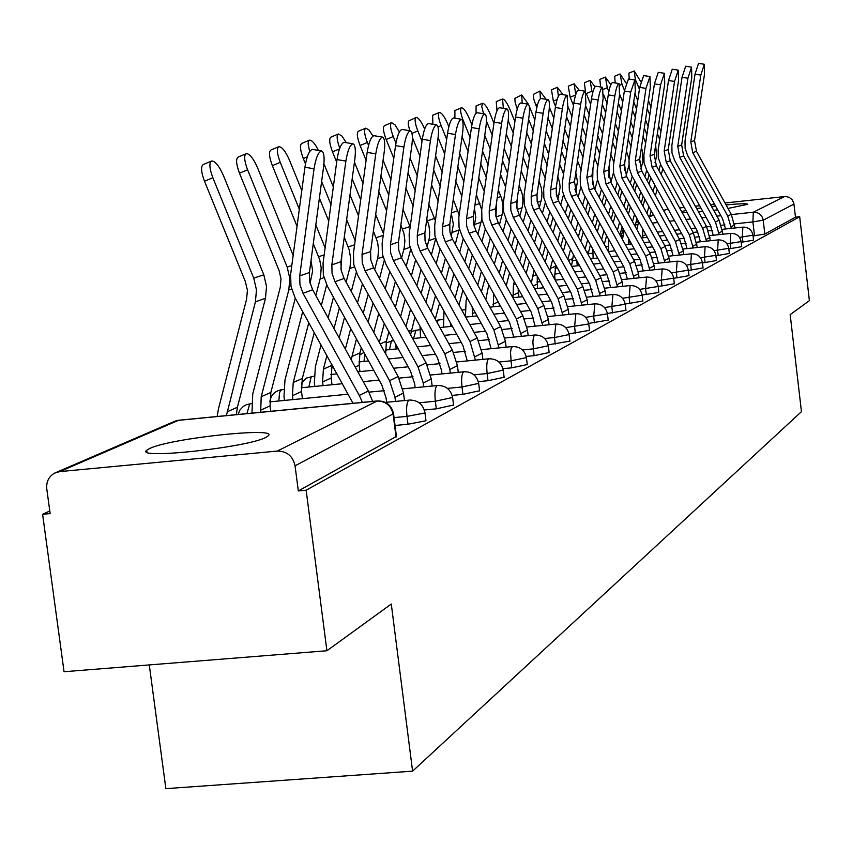 <?xml version="1.0" encoding="UTF-8"?>
<svg xmlns="http://www.w3.org/2000/svg" width="852" height="852" viewBox="0 0 852 852"><rect width="100%" height="100%" fill="white"/><g stroke="black" fill="none" stroke-linecap="round" stroke-linejoin="round"><path stroke-width="1.28" d="M682.207 212.659L687.138 212.649M698.491 211.892L702.857 211.498M713.656 210.327L717.65 209.837M728.013 208.431L747.641 204.331C747.438 203.404 740.239 203.596 726.064 204.906M149.707 448.461L146.682 450.282C134.201 459.718 247.644 447.481 265.867 437.385L268.295 435.787C278.87 426.671 170.293 438.322 149.707 448.461M741.187 242.287L753.551 240.168M728.811 248.89L741.698 246.686M715.914 255.77L729.355 253.47M702.453 262.948L716.479 260.552M688.384 270.446L703.049 267.943M673.676 278.284L689.002 275.665M642.131 295.058L658.798 292.438L658.276 286.474L674.326 283.737M625.198 304.058L642.855 301.044M607.401 313.493L625.954 310.33M588.679 323.419L608.2 320.086M568.966 333.846L589.541 330.342M548.166 344.847L569.881 341.141M526.195 356.445L534.076 355.657L549.157 352.536M502.957 368.692L511.69 367.83L527.271 364.56M478.323 381.653L488.015 380.706L504.118 377.276M452.178 395.392L462.924 394.348L479.591 390.748M424.36 409.982L436.288 408.832L453.573 405.041M395.051 425.467L407.98 424.232L425.531 420.877L425.904 420.228M49.789 510.987L42.6 514.288L50.14 513.607L46.785 488.952C46.168 481.87 48.724 476.609 54.453 473.169L59.746 471.603L277.326 451.07L377.021 401.047L178.345 420.355L59.746 471.603M149.281 664.922L165.863 788.643L412.592 771.156L391.281 604.036L326.902 650.747L306.145 490.209L799.687 216.727L809.4 300.66L790.177 314.612L801.455 411.654L412.592 771.156M326.902 650.747L64.049 671.727L42.6 514.288M725.009 202.989L785.544 196.471L789.208 197.334L792.158 199.709L793.808 203.127L795.491 217.175L764.83 234.055L753.051 235.94M715.542 206.024L711.548 206.504M700.887 207.931L696.659 208.57M685.935 210.476L681.621 211.594M663.516 210.38L668.149 209.166M679.587 207.92L684.241 207.419M695.349 206.205L699.673 205.737M710.483 204.565L714.498 204.129M795.491 217.175L799.687 216.727M393.549 413.678L295.058 465.82L298.317 490.933L306.145 490.209M295.058 465.82C292.843 456.076 286.932 451.155 277.326 451.07M298.317 490.933L396.436 436.405M372.643 401.388L368.405 390.983L312.652 289.786L309.638 281.416L309.404 272.555L323.643 166.47C324.676 157.077 323.952 151.89 321.47 150.921C318.318 151.975 315.847 157.94 314.047 168.792L304.92 167.248C306.709 156.406 309.201 150.453 312.375 149.398L312.663 149.441M362.43 402.378L359.278 395.424L303.003 293.269L299.957 284.813L299.712 275.878L314.047 168.792M352.994 403.294L295.08 297.774L290.969 286.357L290.638 274.291L304.92 167.248M217.154 416.5L218.421 409.045L246.611 299.105L247.399 290.287L245.365 281.575L204.512 181.242C201.04 171.88 200.646 166.3 203.351 164.511L211.307 161.145M236.313 414.636L237.42 407.256L265.473 298.285L266.527 286.464L263.811 274.802L223.33 175.331C219.102 165.842 215.215 161.06 211.647 160.996C208.974 162.785 209.379 168.355 212.851 177.727L204.512 181.242M226.387 415.606L255.408 301.832L256.473 289.904L253.736 278.135L212.851 177.727M404.455 400.515L403.507 393.006L398.129 376.52L344.08 278.455L341.173 270.329L340.938 261.745L354.879 158.898C355.912 149.782 355.252 144.744 352.93 143.796C349.97 144.819 347.616 150.58 345.88 161.081L337.019 159.59C338.755 149.1 341.12 143.338 344.101 142.327L344.357 142.369M386.648 402.25L386.126 398.193L381.824 384.998L327.328 286.091L323.345 275.026L323.036 263.332L337.019 159.59M395.498 401.388L394.987 397.33L389.556 380.684L335.017 281.724L332.078 273.524L331.843 264.865L345.88 161.081M432.156 385.967L431.272 378.916L426.064 362.92L373.634 267.794L370.801 259.913L370.599 251.585L384.241 151.784C385.253 142.923 384.667 138.035 382.484 137.108C379.694 138.099 377.457 143.668 375.775 153.839L367.169 152.401C368.852 142.241 371.099 136.661 373.911 135.681L374.135 135.724M415.137 387.639L414.658 383.826L410.483 371.025L357.627 275.111L353.772 264.386L353.473 253.033L367.169 152.401M423.742 386.797L423.263 382.985L418.002 366.839L365.103 270.861L362.249 262.917L362.036 254.514L375.775 153.839M251.968 413.113L252.735 394.029L280.244 287.422L281.022 278.87L279.051 270.435L239.487 173.201C236.121 164.138 235.695 158.738 238.219 157.024L245.972 153.754M293.163 255.376L257.432 167.546C253.353 158.355 249.636 153.711 246.281 153.616C243.778 155.32 244.215 160.719 247.602 169.793L239.487 173.201M270.744 411.292L270.041 405.882L270.861 392.431L295.282 298.136M260.648 412.272L261.213 396.702L288.785 290.063L289.829 278.498L287.177 267.081L247.602 169.793M297.039 226.323L272.363 165.65C269.083 156.853 268.625 151.635 270.989 149.995L278.551 146.8M301.81 190.518L289.499 160.229C285.558 151.305 282.001 146.789 278.838 146.682C276.495 148.312 276.964 153.53 280.244 162.338L272.363 165.65M302.428 398.672L301.502 391.547L302.311 378.48L314.26 332.589M292.928 399.599L292.428 395.69L293.237 382.505L308.797 322.663M284.483 400.429L283.982 396.521L284.994 379.917L302.716 311.63M310.064 283.311L312.663 270.819L310.991 260.68M325.123 247.847L315.794 224.917M315.836 295.569L320.512 277.433L321.183 267.784L319.702 259.785L313.291 243.608M299.318 209.241L280.244 162.338M321.321 305.506L326.689 284.877M458.259 372.281L457.428 365.646L452.369 350.108L401.462 257.751L398.715 250.105L398.523 242.011L411.889 145.096C412.89 136.469 412.357 131.709 410.302 130.814C407.682 131.762 405.541 137.172 403.912 147.023L395.541 145.628C397.181 135.777 399.322 130.377 401.963 129.429L402.165 129.461M441.954 373.89L441.506 370.311L437.459 357.872L386.148 264.78L382.41 254.365L382.133 243.342L395.541 145.628M450.325 373.059L449.877 369.48L444.776 353.804L393.422 260.648L390.653 252.938L390.461 244.78L403.912 147.023M482.882 359.374L482.104 353.122L477.195 338.02L427.715 248.283L425.052 240.85L424.871 232.979L437.96 138.78C438.95 130.388 438.471 125.755 436.533 124.871C434.062 125.798 432.028 131.038 430.43 140.601L422.294 139.249C423.881 129.696 425.925 124.456 428.418 123.54L428.599 123.572M467.247 360.928L462.902 345.475L413.039 255.036L409.407 244.907L409.152 234.204L422.294 139.249M475.395 360.119L470.016 341.514L420.132 251.02L417.448 243.523L417.256 235.589L430.43 140.601M506.152 347.19L505.417 341.29L500.646 326.604L452.529 239.327L449.941 232.095L449.771 224.449L462.604 132.805C463.573 124.637 463.147 120.121 461.315 119.269C458.972 120.153 457.023 125.244 455.479 134.531L447.556 133.221C449.1 123.945 451.049 118.854 453.413 117.97L453.573 117.991M491.135 348.692L486.929 333.76L438.45 245.823L434.925 235.983L434.68 225.567L447.556 133.221M499.07 347.893L493.872 329.905L445.351 241.915L442.742 234.63L442.571 226.92L455.479 134.531M305.463 163.85L303.312 158.547C300.117 150.005 299.638 144.936 301.853 143.37L309.233 140.26M318.414 150.41C314.899 143.445 311.928 140.026 309.489 140.154L308.552 141.027L308.115 143.754L309.638 151.624M332.014 384.731L331.151 378.032L332.067 364.912M323.068 385.615L322.588 381.941L323.387 369.14L326.934 355.593M314.846 386.425L314.377 382.75L315.378 366.626L321.044 344.911M328.105 317.839L333.483 297.263M340.917 268.753L341.908 254.663M328.734 221.083L319.393 198.111M355.167 240.605L346.647 219.646M333.334 186.886L323.941 163.765M346.125 282.161L350.034 267.059L350.768 259.264L349.267 249.924L344.261 237.229M330.959 204.501L321.619 181.508M334.005 328.542L339.384 307.966M339.149 337.871L344.527 317.306M351.28 291.512L356.285 272.416M336.678 162.114L332.504 151.837C329.394 143.541 328.883 138.631 330.97 137.119L338.18 134.083M346.317 142.699L341.94 136.011L338.404 133.988C336.38 135.404 336.828 140.133 339.767 148.184M359.949 371.589L359.139 365.274L359.938 352.93L361.301 347.744M345.348 349.128L350.736 328.584M357.499 302.801L362.462 283.886M358.522 215.907L350.002 194.916M383.464 233.64L375.668 214.459M362.973 183.201L354.443 162.178M374.667 269.669L377.883 257.283L378.597 249.7L377.564 242.106L373.41 231.03M360.715 199.794L352.185 178.782M351.184 359.714L356.455 338.968M363.229 313.195L368.192 294.291M368.075 321.981L373.048 303.099M379.523 278.476L384.209 260.659M366.094 160.314L360.077 145.511C357.052 137.428 356.519 132.667 358.479 131.208L365.519 128.258M372.974 136L368.937 129.962L365.732 128.162C363.783 129.611 364.326 134.371 367.361 142.454L360.077 145.511M385.7 353.974L386.393 341.205L388.874 331.811M373.762 332.301L378.735 313.419M385.221 288.817L389.801 271.415M386.595 210.817L378.799 191.615M410.153 226.951L403.028 209.368M390.898 179.484L383.091 160.24M401.601 257.996L404.189 248.038L404.892 240.658L403.891 233.278L400.866 225.003M388.746 195.14L380.94 175.927M368.543 145.383L367.361 142.454M379.321 342.397L384.305 323.526M390.791 298.924L395.381 281.543M395.371 307.231L399.961 289.85M406.18 266.314L410.621 249.53M528.176 335.667L527.484 330.086L522.851 315.794L476.012 230.86L473.499 223.82L473.329 216.376L485.917 127.161C486.875 119.195 486.492 114.796 484.756 113.966C482.541 114.828 480.677 119.77 479.175 128.79L471.444 127.523C472.956 118.503 474.82 113.561 477.056 112.698L477.205 112.73M513.745 337.126L509.666 322.684L462.487 237.112L459.058 227.537L458.823 217.398L471.444 127.523M521.477 336.338L516.429 318.914L469.218 233.31L466.683 226.217L466.513 218.708L479.175 128.79M393.805 158.312L386.169 139.515C383.219 131.655 382.665 127.023 384.518 125.627L391.398 122.741M399.375 131.964L395.062 124.903L391.59 122.656C389.758 124.051 390.312 128.673 393.273 136.544L386.169 139.515M396.212 348.969L395.637 344.08M400.578 316.688L405.179 299.318M411.409 275.792L415.648 259.764M413.082 205.822L405.935 188.228M435.361 220.668L428.844 204.363M417.235 175.757L410.089 158.131M427.065 247.027L429.355 237.878L429.781 232.106L428.812 224.917L426.788 219.156M415.19 190.571L408.044 172.956M395.935 143.115L393.273 136.544M405.999 326.508L410.6 309.148M416.83 285.633L421.08 269.615M410.579 334.825L414.924 316.987M421.154 293.482L425.404 277.475M431.389 254.94L435.628 238.986M549.061 324.75L548.411 319.479L543.895 305.548L498.271 222.83L495.821 215.971L495.672 208.719L508.005 121.815C508.953 114.051 508.601 109.759 506.961 108.939C504.863 109.77 503.074 114.583 501.615 123.359L494.085 122.124C495.544 113.348 497.344 108.545 499.464 107.714L499.591 107.735M535.163 326.167L531.211 312.183L485.257 228.868L481.923 219.539L481.71 209.667L494.085 122.124M542.703 325.4L537.804 308.509L491.828 225.152L489.357 218.24L489.208 210.934L501.615 123.359M409.748 130.718L408.257 124.413L408.459 121.112L415.925 117.512M424.679 129.003C421.325 121.431 418.47 117.576 416.106 117.438C414.37 118.769 414.945 123.274 417.821 130.931L411.985 133.381M420.505 337.786L420.025 326.252M425.936 302.162L430.196 286.155M436.181 263.641L440.111 248.848M438.109 200.934L431.57 184.788M419.951 156.161L412.4 137.545M459.175 214.896L453.264 199.475M442.145 172.051L435.585 155.884M440.186 186.077L433.636 169.921M422.017 141.262L417.821 130.931M451.23 236.568L453.36 224.246L451.304 213.49M455.256 244.29L459.334 228.9M431.218 311.736L435.478 295.729M441.464 273.226L445.404 258.444M435.308 319.149L439.568 303.152M445.564 280.659L449.505 265.877M568.88 314.399L568.263 309.393L563.875 295.825L519.4 215.205L517.015 208.527L516.876 201.455L528.975 116.735C529.912 109.152 529.593 104.966 528.038 104.168C526.046 104.977 524.331 109.652 522.904 118.204L515.556 117.001C516.983 108.46 518.708 103.784 520.721 102.975L520.838 102.996M555.493 315.772L551.649 302.215L506.865 221.03L503.617 211.946L503.415 202.318L515.556 117.001M562.852 315.016L558.092 298.637L513.287 217.409L510.88 210.678L510.731 203.553L522.904 118.204M432.88 124.275L432.624 115.297L439.206 112.549M448.823 126.714L447.769 124.104C444.478 116.543 441.677 112.666 439.366 112.475C437.726 113.774 438.311 118.151 441.123 125.617L438.003 126.916M450.815 326.444L450.367 322.738M443.572 327.179L443.967 311.129M449.952 288.626L453.903 273.854M459.665 252.267L463.307 238.603M461.816 196.152L455.809 181.338M444.669 153.882L438.109 137.683M481.7 209.709L476.385 194.703M465.714 168.366L459.697 153.53M463.85 181.668L457.833 166.843M446.693 139.366L441.123 125.617M474.181 226.568L475.725 217.537L474.479 208.25M477.897 234.279L481.806 218.889M455.096 297.944L459.047 283.183M464.809 261.607L468.462 247.953M458.972 304.984L462.924 290.223M468.696 268.657L472.349 255.014M587.72 304.569L587.145 299.819L582.864 286.581L539.486 207.952L537.165 201.445L537.026 194.544L548.901 111.91C549.817 104.508 549.54 100.419 548.06 99.631C546.164 100.419 544.513 104.977 543.129 113.305L535.951 112.134C537.346 103.816 538.996 99.258 540.913 98.47L541.02 98.491M574.802 305.9L571.074 292.747L527.399 213.596L524.236 204.725L524.044 195.342L535.951 112.134M581.991 305.165L577.358 289.254L533.672 210.061L531.328 203.49L531.19 196.546L543.129 113.305M454.904 118.215L454.893 110.526L461.326 107.831M471.891 124.807L469.58 119.12C466.385 111.75 463.68 107.959 461.475 107.767C459.92 109.013 460.517 113.284 463.264 120.558L462.583 120.846M472.572 316.38L472.189 307.039M465.458 316.731L466.108 300.692L466.949 297.529M472.732 275.973L476.385 262.331M481.934 241.606L485.32 228.975M484.277 191.476L478.76 177.866M468.078 151.507L462.061 136.65M499.4 224.864L502.403 213.532L503.063 206.929L501.828 199.027L498.324 190.039M488.058 164.724L482.541 151.092M486.279 177.354L480.752 163.733M470.07 137.353L463.264 120.558M502.094 214.81L496.024 216.951L496.397 203.607M477.748 285.069L481.401 271.437M486.961 250.712L490.347 238.091M481.433 291.746L485.097 278.114M490.656 257.41L494.043 244.79M605.655 295.229L605.101 290.702L600.926 277.784L558.603 201.061L556.335 194.703L556.207 187.972L567.858 107.32L567.112 95.317C565.302 96.095 563.715 100.536 562.363 108.651L555.355 107.512C556.718 99.396 558.305 94.955 560.126 94.189L567.112 95.317M593.184 296.507L589.541 283.748L546.941 206.514L543.853 197.866L543.672 188.707L555.355 107.512M600.191 295.782L595.697 280.329L553.065 203.064L550.775 196.652L550.648 189.879L562.363 108.651M476.076 113.188L476.076 105.978L482.37 103.337M493.926 123.221L490.347 114.381C487.227 107.192 484.618 103.486 482.509 103.284L481.753 106.564L483.574 113.763M499.453 306.166L499.134 303.589M493.276 306.805L493.681 293.695M485.8 299.67L488.792 284.824M494.362 264.12L497.749 251.51M503.106 231.584L506.258 219.869M505.609 186.918L500.539 174.404M490.273 149.068L484.745 135.425M519.837 215.993L522.361 206.525L523 200.071L522.148 193.628L519.145 185.502M509.283 161.124L504.203 148.589M507.568 173.137L502.499 160.613M492.232 135.255L486.439 120.963M516.823 207.281L517.1 199.847M499.251 273.002L502.648 260.392M508.016 240.477L511.157 228.805M502.755 279.36L506.152 266.751M511.519 246.846L514.672 235.173M622.737 286.325L622.216 282.012L618.147 269.402L576.815 194.49L574.472 181.71L585.91 102.943L585.249 91.217C583.535 91.963 582.001 96.297 580.681 104.21L573.833 103.103C575.164 95.19 576.687 90.866 578.433 90.12L585.249 91.217M610.682 287.571L607.146 275.164L565.547 199.773L562.533 191.327L562.363 182.381L573.833 103.103M617.54 286.858L613.152 271.831L571.532 196.397L569.306 190.145L569.179 183.521L580.681 104.21M496.972 110.792L496.258 101.644L502.424 99.066M514.896 121.634L510.135 109.865C507.1 102.836 504.565 99.226 502.552 99.013L503.34 108.342M518.9 297.071L518.176 288.54M513.01 297.678L513.447 284.866L514.331 281.575M506.237 285.676L509.56 272.917M514.928 253.012L518.069 241.34M523.245 222.17L526.206 211.179M525.886 182.477L521.222 170.964M511.349 146.576L506.269 134.03M539.305 207.611L541.616 198.601L542.01 193.542L541.18 187.248L538.965 181.071M529.454 157.588L524.779 146.054M527.814 169.015L523.149 157.492M513.266 133.082L508.175 120.515M519.709 261.681L522.862 250.019M528.038 230.849L530.956 220.04M523.043 267.73L526.195 256.069M531.382 236.909L534.3 226.1M639.043 277.837L638.542 273.737L634.57 261.404L594.185 188.228L591.906 175.736L603.141 98.768L602.556 87.298C600.905 88.033 599.435 92.261 598.136 99.982L591.448 98.896C592.747 91.175 594.227 86.957 595.878 86.233L602.556 87.298M627.37 279.051L623.92 266.985L583.29 193.34L580.35 185.097L580.191 176.353L591.448 98.896M634.08 278.348L629.809 263.726L589.147 190.039L586.847 177.472L598.136 99.982M517.239 109.099L515.098 102.155L514.896 98.363L521.552 94.987M528.538 104.423L521.669 94.934L522.233 103.22M537.452 288.402L537.218 276.048M526.163 273.396L529.316 261.734M534.502 242.575L537.431 231.765M542.426 213.288L545.248 202.872M545.195 178.143L540.903 167.556M531.392 144.052L526.717 132.507M557.868 199.613L560.137 187.312L559.604 182.371L557.826 176.758M548.656 154.095L544.353 143.487M534.832 119.962L529.209 106.053M547.08 164.99L542.788 154.393M533.277 130.878L528.602 119.333M531.36 282.821L533.991 270.19M539.178 251.042L542.106 240.243M547.112 221.776L549.828 211.743M542.351 256.814L545.291 246.015M550.296 227.548L553.012 217.526M654.602 269.733L654.134 265.824L650.246 253.768L610.767 182.243L608.552 170.027L619.585 94.785L619.074 83.56C617.498 84.273 616.081 88.406 614.814 95.946L608.264 94.891C609.531 87.351 610.959 83.23 612.545 82.516L619.074 83.56M643.303 270.915L639.948 259.178L600.223 187.206L597.358 179.144L597.199 170.602L608.264 94.891M649.863 270.233L645.699 255.983L605.964 183.979L603.717 171.689L614.814 95.946M536.771 107.65L533.799 99.258L533.309 94.423L539.817 91.1M546.121 99.322L539.923 91.047L540.381 98.651M555.174 280.042L554.695 276.154L555.749 264.983M545.216 262.011L548.156 251.212M553.161 232.745L555.887 222.734M560.722 204.906L563.438 194.906M563.587 173.925L559.636 164.18M550.467 141.507L546.164 130.888M566.953 150.676L563.002 140.91M553.821 118.215L549.38 107.235M565.44 161.071L561.5 151.315M552.32 128.62L548.017 118.002M575.622 191.934L577.454 181.689L575.803 172.583M549.828 270.361L552.714 259.477M557.73 241.031L560.456 231.02M565.302 213.202L567.826 203.905M560.765 246.537L563.491 236.526M568.337 218.708L570.861 209.422M669.48 262.001L669.044 258.262L665.242 246.473L626.625 176.524L624.463 164.574L635.304 90.983L634.857 79.992L630.736 92.08L624.335 91.057L628.467 78.97L634.857 79.992M658.532 263.151L655.252 251.713L616.411 181.338L613.61 173.457L613.461 165.107L624.335 91.057M664.954 262.469L660.886 248.592L622.024 178.174L619.841 166.161L630.736 92.08M555.515 106.479L553.342 101.111L551.468 89.79L557.272 87.373M563.012 94.657L557.378 87.33L558.337 96.191M563.396 251.297L566.122 241.286M570.968 223.48L573.502 214.193M578.188 196.982L580.83 187.259M581.139 169.825L577.507 160.847M568.646 138.951L564.695 129.184M584.408 147.321L580.776 138.333M571.905 116.404L567.954 106.617M582.96 157.247L579.328 148.269M570.467 126.352L566.516 116.586M592.609 184.543L592.928 168.707M567.858 259.391L570.584 249.38M575.441 231.584L577.976 222.297M582.662 205.098L585.015 196.471M571.49 265.973L573.481 254.641M578.338 236.845L580.872 227.559M585.569 210.359L587.923 201.732M683.719 254.599L683.304 251.02L679.587 239.487L641.801 171.05L639.682 159.356L650.342 87.341L649.948 76.573L645.976 88.395L639.703 87.383L643.697 75.572L649.948 76.573M673.101 255.717L669.906 244.577L631.896 175.725L629.159 168.014L629.021 159.846L639.703 87.383M679.385 255.057L675.423 241.51L637.402 172.636L635.262 160.868L645.976 88.395M573.492 105.467L570.169 97.245L568.284 86.18L573.971 83.816M579.19 90.237L574.067 83.773L575.792 94.412M577.241 265.813L576.772 260.584M580.755 241.212L583.29 231.936M587.986 214.736L590.34 206.12M594.877 189.485L597.497 179.879M597.891 165.863L594.558 157.567M585.995 136.395L582.363 127.406M601.086 144.031L597.742 135.756M589.169 114.562L585.537 105.563M599.691 153.52L596.357 145.255M587.784 124.072L584.152 115.073M608.892 177.386L609.255 165.192M585.122 249.125L587.656 239.849M592.353 222.66L594.707 214.044M599.254 197.419L601.448 189.41M588.008 254.365L590.425 244.875M595.133 227.686L597.486 219.07M602.034 202.446L604.228 194.448M697.362 247.517L693.326 232.798L656.338 165.799L654.272 154.361L664.741 83.847L664.411 73.304L660.556 84.859L654.411 83.879L658.276 72.324L664.411 73.304M687.042 248.603L683.922 237.74L646.732 170.357L644.037 162.807L643.91 154.808L654.411 83.879M693.208 247.953L689.332 234.737L652.121 167.322L650.033 155.81L660.556 84.859M585.409 91.249L584.387 82.729L589.967 80.407M595.047 86.766L590.053 80.365L591.959 91.185L586.325 93.528M593.109 258.529L592.875 249.295M597.337 231.691L599.702 223.086M604.249 206.461L606.443 198.463M610.841 182.371L613.483 172.722M613.877 162.263L610.852 154.34M602.566 133.849L599.222 125.574M590.649 104.37L586.357 93.731M617.029 140.804L613.951 133.189M605.666 112.688L602.311 104.402M615.698 149.899L612.62 142.284M604.334 121.793L600.99 113.508M592.641 92.868L591.959 91.185M624.495 170.325L624.814 162.2M601.618 239.444L603.972 230.839M608.53 214.225L610.724 206.227M615.133 190.134L617.168 182.701M604.27 244.247L606.624 235.642M611.182 219.028L613.376 211.04M617.785 194.959L619.83 187.525M710.44 240.722L706.489 226.387L670.268 160.772L668.245 149.569L678.543 80.503L678.267 70.173L674.528 81.472L668.511 80.514L672.26 69.214L678.267 70.173M700.419 241.787L697.362 231.19L660.939 165.203L658.308 157.812L658.181 149.973L668.511 80.514M706.457 241.148L702.666 228.251L666.221 162.231L664.187 150.964L674.528 81.472M600.607 86.989L599.829 79.417L605.389 77.106L607.295 87.681L603.525 89.247M610.831 84.678L605.389 77.106M614.292 250.925L614.079 249.146M608.328 251.553L608.669 239.337M613.206 222.702L615.4 214.704M619.819 198.633L621.853 191.199M626.145 175.576L628.84 165.682M629.117 159.175L626.433 151.155M618.424 131.325L615.346 123.71M607.05 103.188L603.589 94.625M632.291 137.651L629.458 130.644M621.438 110.792L618.35 103.167M631.002 146.363L628.18 139.355M620.149 119.514L617.072 111.889M608.85 91.537L607.295 87.681M639.49 162.189L639.564 160.41M617.402 230.296L619.596 222.297M624.005 206.227L626.05 198.804M630.331 183.223L632.227 176.321M619.937 234.896L622.141 226.909M626.55 210.838L628.595 203.415M632.876 187.845L634.772 180.944M722.986 234.215L719.131 220.231L683.634 155.948L681.664 144.968L691.781 77.298L691.558 67.159L687.937 78.235L682.037 77.287L685.668 66.222L691.558 67.159M713.241 235.248L710.259 224.907L674.571 160.261L671.994 153.019L671.877 145.341L682.037 77.287M719.163 234.619L715.456 222.021L679.758 157.354L677.766 146.31L687.937 78.235M615.219 82.942L614.643 76.233L620.086 73.964L622.003 84.327L619.947 85.179M626.103 83.059L620.086 73.964M628.776 244.236L628.446 238.336M622.514 239.561L623.983 230.264M628.403 214.193L630.448 206.77M634.729 191.199L636.636 184.298M640.832 169.015L642.919 161.443L642.259 150.271L641.364 148.035M633.59 128.812L630.757 121.804M622.737 101.942L619.649 94.306M646.902 134.563L644.304 128.119M636.529 108.875L633.696 101.857M645.667 142.912L643.068 136.48M635.294 117.235L632.461 110.227M624.441 90.355L622.003 84.327M632.514 221.626L634.559 214.214M638.84 198.644L640.736 191.743M644.9 176.652L646.668 170.24M634.953 226.046L636.998 218.623M641.279 203.064L643.185 196.173M647.339 181.082L649.107 174.671M735.031 227.963L731.272 214.321L696.478 151.326L694.54 140.559L704.497 74.22L704.316 64.273L700.802 75.114L695.019 74.188L698.533 63.357L704.316 64.273M725.553 228.975L722.634 218.868L687.66 155.522L685.136 148.429L685.029 140.9L695.019 74.188M731.367 228.357L727.736 216.046L692.74 152.668L690.791 141.837L700.802 75.114M629.266 79.098L628.861 73.187L634.207 70.961L635.635 81.302M640.811 81.739L634.207 70.961M646.86 237.378L646.732 236.27M642.696 237.825L642.749 229.06M636.817 229.422L638.681 221.69M642.972 206.131L644.879 199.24M649.032 184.149L650.8 177.738M654.964 162.636L656.604 156.683L655.657 144.978M648.127 126.33L645.528 119.887M637.743 100.632L634.91 93.614M660.928 131.549L658.532 125.627M650.992 106.958L648.393 100.504M659.736 139.558L657.339 133.647M649.81 114.977L647.201 108.534M639.426 89.268L636.124 81.1M646.998 213.415L648.904 206.525M653.069 191.444L654.837 185.033M658.873 170.4L660.524 164.415M649.341 217.654L651.237 210.774M655.412 195.683L657.18 189.282M661.216 174.649L662.867 168.696M753.562 240.232L752.976 235.227L739.515 237.378M742.912 242.106L742.316 237.08L742.859 227.133L722.358 229.316M741.102 241.574L727.054 243.885M730.814 248.677L730.207 243.555L730.792 233.384L709.78 235.621M729.365 253.555L728.748 248.337L714.061 250.669M718.204 255.536L717.586 250.307L718.225 239.902L696.67 242.181M716.489 260.637L715.861 255.312L700.493 257.751M705.062 262.682L704.434 257.336L705.115 246.697L682.995 249.029M703.06 268.039L702.41 262.586L686.318 265.142M691.345 270.137L690.695 264.684L691.43 253.79L668.724 256.175M689.023 275.76L688.352 270.201L671.482 272.864M676.999 277.944L676.339 272.363L677.138 261.191L653.803 263.641M674.337 283.844L673.655 278.157L655.944 280.947M662.004 286.091L661.322 280.383L662.185 268.944L638.191 271.447M621.843 279.626L646.54 277.06C652.994 277.007 656.913 280.148 658.276 286.474L639.65 289.403M646.306 294.632L645.603 288.796L646.54 277.06M642.866 301.171L642.152 295.207L622.556 298.275M629.852 303.578L629.138 297.604L630.139 285.558L604.707 288.189M625.219 304.228L604.579 307.583M612.588 312.972L611.842 306.848L612.929 294.472L586.719 297.178M607.444 313.824L585.665 317.37M594.451 322.833L593.684 316.55L594.856 303.844L567.826 306.613M588.753 323.93L565.739 327.658M575.366 333.207L574.589 326.763L575.856 313.696L547.932 316.539M569.083 334.559L554.46 337.53L544.705 338.51M555.27 344.133L554.46 337.53L555.834 324.069L526.983 326.987M548.326 345.774L533.245 348.873L522.468 349.948M534.076 355.657L532.862 342.078L533.458 336.923L534.736 335.006L504.874 338.01M526.408 357.616L510.827 360.854L498.931 362.036M511.69 367.83L510.497 352.611L511.093 348.553L512.446 346.562L481.518 349.65M503.234 370.13L487.12 373.527L473.968 374.827M488.015 380.706L487.12 373.527C486.332 365.519 486.833 360.63 488.622 358.862L489.005 358.767M478.675 383.389L461.997 386.968L447.438 388.384M462.924 394.348L461.997 386.968C461.188 378.714 461.731 373.666 463.637 371.813L430.601 375.008M452.625 397.469L435.34 401.217L419.184 402.783M436.288 408.832L435.34 401.217C434.499 392.719 435.095 387.49 437.119 385.562L402.783 388.842M424.924 412.421L424.541 413.06L406.979 416.383L394.061 417.618M407.98 424.232L406.979 416.383C406.116 407.607 406.766 402.197 408.917 400.163L385.37 402.368M754.521 235.78L752.902 221.903L734.53 223.874M724.946 224.907L721.335 225.29M711.015 226.398L706.745 226.845M695.626 228.038L690.972 228.538M679.523 229.763L674.518 230.296M662.718 231.563L657.329 232.138M635.251 224.928L637.871 224.651M652.334 223.096L657.723 222.51M669.512 221.243L674.518 220.7M685.966 219.475L690.621 218.975M701.739 217.771L706.063 217.303M716.873 216.142L720.888 215.705M731.399 214.576L753.317 212.212L784.596 196.524M666.86 209.304L663.676 210.678M653.591 215.034L649.586 216.77M638.585 221.52L635.869 222.691M250.626 403.816L249.711 403.901L246.931 413.603M282.214 389.715L280.691 390.344L279.573 392.665L278.828 400.983M312.013 376.424L311.257 376.499L308.85 387.021M364.794 354.102L364.038 361.418M392.048 340.715L391.451 340.779L389.46 349.639M416 330.033L413.582 338.489M438.769 319.883L436.991 322.205M396.031 437.129L393.145 414.36C391.143 405.531 385.775 401.09 377.021 401.047L378 400.983M622.78 235.663L621.364 235.482L623.238 228.9M764.83 234.055L763.211 220.199L752.902 221.903L753.317 212.212C758.749 212.18 762.05 214.842 763.211 220.199L793.968 204.065M56.498 472.296L173.51 421.804L179.41 420.26M303.003 293.269L312.652 289.786M359.278 395.424L368.405 390.983M299.712 275.878L309.404 272.555M263.811 274.802L253.736 278.135M265.473 298.285L255.408 301.832M237.42 407.256L227.154 411.814M394.987 397.33L403.507 393.006M335.017 281.724L344.08 278.455M389.556 380.684L398.129 376.52M331.843 264.865L340.938 261.745M423.263 382.985L431.272 378.916M365.103 270.861L373.634 267.794M418.002 366.839L426.064 362.92M362.036 254.514L370.599 251.585M270.041 405.882L260.392 410.281M291.799 265.558L287.177 267.081M291.586 289.073L288.785 290.063M270.861 392.431L261.213 396.702M301.502 391.547L292.428 395.69M324.175 254.876L318.616 256.708M323.941 277.656L320.15 278.998M302.311 378.48L293.237 382.505M449.877 369.48L457.428 365.646M393.422 260.648L401.462 257.751M444.776 353.804L452.369 350.108M390.461 244.78L398.523 242.011M474.969 356.743L482.104 353.122M420.132 251.02L427.715 248.283M470.016 341.514L477.195 338.02M417.256 235.589L424.871 232.979M498.676 344.709L505.417 341.29M445.351 241.915L452.529 239.327M493.872 329.905L500.646 326.604M442.571 226.92L449.771 224.449M307.263 156.885L303.312 158.547M331.151 378.032L322.588 381.941M354.592 244.822L348.212 246.931M354.347 266.932L349.682 268.582M331.95 365.338L323.387 369.14M339.501 148.908L332.504 151.837M359.139 365.274L355.231 367.063M383.23 235.376L376.126 237.719M382.963 256.835L377.532 258.752M359.938 352.93L351.844 356.519M409.993 226.536L402.495 229.007M409.95 247.314L403.848 249.476M386.393 341.205L380.184 343.952M521.105 333.334L527.484 330.086M469.218 233.31L476.012 230.86M516.429 318.914L522.851 315.794M466.513 218.708L473.329 216.376M434.552 218.431L427.448 220.774M435.447 238.326L428.748 240.69M411.441 330.097L408.651 331.332M542.351 322.546L548.411 319.479M491.828 225.152L498.271 222.83M537.804 308.509L543.895 305.548M489.208 210.934L495.672 208.719M457.833 210.742L451.39 212.862M459.068 229.997L452.348 232.362M562.522 312.311L568.263 309.393M513.287 217.409L519.4 215.205M558.092 298.637L563.875 295.825M510.731 203.553L516.876 201.455M479.932 203.447L474.926 205.098M481.124 222.212L474.734 224.47M581.671 302.588L587.145 299.819M533.672 210.061L539.486 207.952M577.358 289.254L582.864 286.581M531.19 196.546L537.026 194.544M475.16 312.407L472.242 313.738M500.933 196.503L497.227 197.728M599.904 293.344L605.101 290.702M553.065 203.064L558.603 201.061M595.697 280.329L600.926 277.784M550.648 189.879L556.207 187.972M498.207 301.906L492.967 304.292M520.934 189.9L518.399 190.741M522.052 207.771L517.217 209.485M617.253 284.536L622.216 282.012M571.532 196.397L576.815 194.49M613.152 271.831L618.147 269.402M569.179 183.521L574.472 181.71M518.367 292.715L512.712 295.293M539.987 183.617L538.528 184.096M541.073 201.072L537.356 202.382M515.609 283.908L513.447 284.866M633.813 276.133L638.542 273.737M589.147 190.039L594.185 188.228M629.809 263.726L634.57 261.404M586.847 177.472L591.906 175.736M536.941 284.248L533.118 285.995M559.21 194.671L556.516 195.619M536.451 274.663L532.276 276.517M649.607 268.114L654.134 265.824M605.964 183.979L610.767 182.243M645.699 255.983L650.246 253.768M603.717 171.689L608.552 170.027M537.601 104.381L535.759 105.158M554.695 276.154L553.363 276.762M576.538 188.558L574.781 189.176M555.397 266.261L550.254 268.55M664.709 260.456L669.044 258.262M622.024 178.174L626.625 176.524M660.886 248.592L665.242 246.473M619.841 166.161L624.463 164.574M557.07 99.556L553.342 101.111M593.109 182.711L592.204 183.031M572.363 258.742L568.454 260.478M679.161 253.119L683.304 251.02M637.402 172.636L641.801 171.05M675.423 241.51L679.587 239.487M635.262 160.868L639.682 159.356M575.611 94.987L570.169 97.245M588.604 251.542L586.879 252.309M692.985 246.1L696.957 244.087M652.121 167.322L656.338 165.799M689.332 234.737L693.326 232.798M650.033 155.81L654.272 154.361M706.244 239.38L710.046 237.442M666.221 162.231L670.268 160.772M702.666 228.251L706.489 226.387M664.187 150.964L668.245 149.569M718.96 232.926L722.613 231.073M679.758 157.354L683.634 155.948M715.456 222.021L719.131 220.231M677.766 146.31L681.664 144.968M630.299 241.702L628.574 242.49M731.176 226.728L734.68 224.949M692.74 152.668L696.478 151.326M727.736 216.046L731.272 214.321M690.791 141.837L694.54 140.559M645.827 234.63L642.493 236.142M146.927 452.103L146.682 450.282M425.947 420.568L424.967 412.751C423.125 404.263 417.885 400.025 409.248 400.057M453.605 405.339L452.657 397.756C450.878 389.524 445.798 385.423 437.417 385.455M479.623 391.015L478.707 383.656C476.982 375.668 472.051 371.685 463.903 371.717M504.15 377.521L503.266 370.375C501.583 362.611 496.791 358.745 488.878 358.777L456.8 361.962M527.292 364.784L526.44 357.829C524.811 350.278 520.146 346.519 512.446 346.562M549.178 352.739L548.347 345.976C546.76 338.627 542.223 334.964 534.736 335.006M569.903 341.332L569.104 334.74C567.56 327.583 563.14 324.026 555.834 324.069M589.563 330.512L588.775 324.09C587.273 317.114 582.96 313.653 575.856 313.696M608.221 320.235L607.465 313.983C605.996 307.178 601.8 303.802 594.856 303.844M625.964 310.469L625.23 304.366C623.802 297.731 619.702 294.43 612.929 294.472M741.709 246.76L741.112 241.648C739.919 236.089 736.479 233.331 730.792 233.384M251.351 403.667L246.505 404.647L243.299 406.415L239.966 409.972L238.07 414.466M269.743 401.867L348.191 394.188M369.033 392.144L384.348 390.653M283.631 389.513L281.714 389.694C274.855 390.908 270.883 394.966 269.807 401.867M301.225 387.777L342.419 383.709M363.261 381.653L379.119 380.088M398.97 378.128L413.007 376.744M314.037 376.158L306.4 378.086L301.427 383.283M330.885 374.486L337.009 373.879M357.84 371.802L373.687 370.226M393.571 368.256L408.151 366.797M427.097 364.922L439.983 363.634M333.036 366.669L331.311 368.405M358.894 361.93L368.575 360.96M388.459 358.969L403.028 357.51M422.028 355.614L435.468 354.262M453.573 352.451L465.416 351.269M363.91 352.494L359.448 355.092M385.37 350.055L398.214 348.766M417.203 346.849L430.633 345.497M448.812 343.665L461.209 342.419M478.536 340.672L489.431 339.575M393.667 340.512L385.999 342.877M412.645 338.585L426.075 337.222M444.254 335.379L456.64 334.122M474.063 332.355L485.512 331.194M502.105 329.511L512.159 328.499M419.844 329.596L411.101 331.513M439.941 327.551L452.316 326.284M469.74 324.516L481.188 323.345M497.909 321.641L508.495 320.565M524.406 318.936L533.682 317.988M442.933 319.415L436 320.416M465.65 317.082L477.088 315.911M493.809 314.196L504.395 313.11M520.465 311.47L530.263 310.458M545.536 308.893L554.098 308.019M461.773 310.053L464.894 309.723M489.921 307.146L500.497 306.06M516.568 304.398L526.366 303.397M541.829 301.8L550.903 300.863M565.59 299.35L573.492 298.541M512.872 297.699L522.659 296.688M538.123 295.08L547.197 294.142M562.096 292.598L570.51 291.725M584.632 290.266L591.948 289.51M642.152 295.207C640.757 288.732 636.753 285.516 630.139 285.558M518.176 290.404L519.145 290.308M534.609 288.7L543.672 287.752M558.571 286.208L566.974 285.335M581.352 283.833L589.147 283.024M602.758 281.607L609.521 280.904M536.771 282.044L540.317 281.671M555.216 280.116L563.619 279.243M577.986 277.741L585.782 276.921M599.659 275.473L606.901 274.717M620.011 273.354L626.273 272.693M673.655 278.157C672.324 271.969 668.5 268.902 662.185 268.944M554.524 274.056L560.414 273.439M574.781 271.926L582.576 271.117M596.443 269.658L603.685 268.902M617.093 267.496L623.813 266.782M636.465 265.462L642.27 264.855M688.352 270.201C687.053 264.152 683.315 261.149 677.138 261.191M554.961 268.156L557.357 267.901M571.724 266.388L579.52 265.568M593.386 264.109L600.617 263.343M614.026 261.937L620.746 261.223M633.718 259.86L639.958 259.21M652.174 257.922L657.552 257.357M702.41 262.586C701.143 256.676 697.479 253.736 691.43 253.79M571.905 260.776L576.602 260.275M590.457 258.806L597.699 258.05M611.097 256.633L617.817 255.919M630.789 254.546L637.03 253.885M649.586 252.565L655.38 251.947M667.191 250.701L672.164 250.179M715.861 255.312C714.615 249.519 711.037 246.643 705.115 246.697M588.114 253.694L592.662 253.214M608.296 251.553L615.016 250.839M627.977 249.466L634.218 248.805M646.774 247.474L652.579 246.856M664.741 245.568L670.13 245.003M681.557 243.789L686.169 243.299M728.748 248.337C727.533 242.66 724.019 239.849 718.225 239.902M605.623 246.707L607.891 246.462M625.304 244.609L631.534 243.949M644.091 242.607L649.884 241.989M662.057 240.701L667.446 240.126M679.246 238.869L684.241 238.336M695.307 237.154L699.577 236.707M641.513 237.953L647.318 237.325M659.48 236.036L664.869 235.461M676.669 234.194L681.675 233.661M693.123 232.436L697.767 231.946M708.491 230.796L712.442 230.381M752.976 235.227C751.805 229.774 748.429 227.079 742.859 227.133M396.489 436.778L393.603 414.029C391.696 405.264 386.286 400.898 377.361 400.93L178.75 420.238L174.884 421.176M621.672 238.049L621.374 235.546M653.431 214.725L649.703 216.333M638.414 221.211L635.997 222.255M321.47 150.921L312.375 149.398M352.93 143.796L344.101 142.327M382.484 137.108L373.911 135.681M410.302 130.814L401.963 129.429M436.533 124.871L428.418 123.54M461.315 119.269L453.413 117.97M484.756 113.966L477.056 112.698M506.961 108.939L499.464 107.714M528.038 104.168L520.721 102.975M548.06 99.631L540.913 98.47"/></g></svg>
